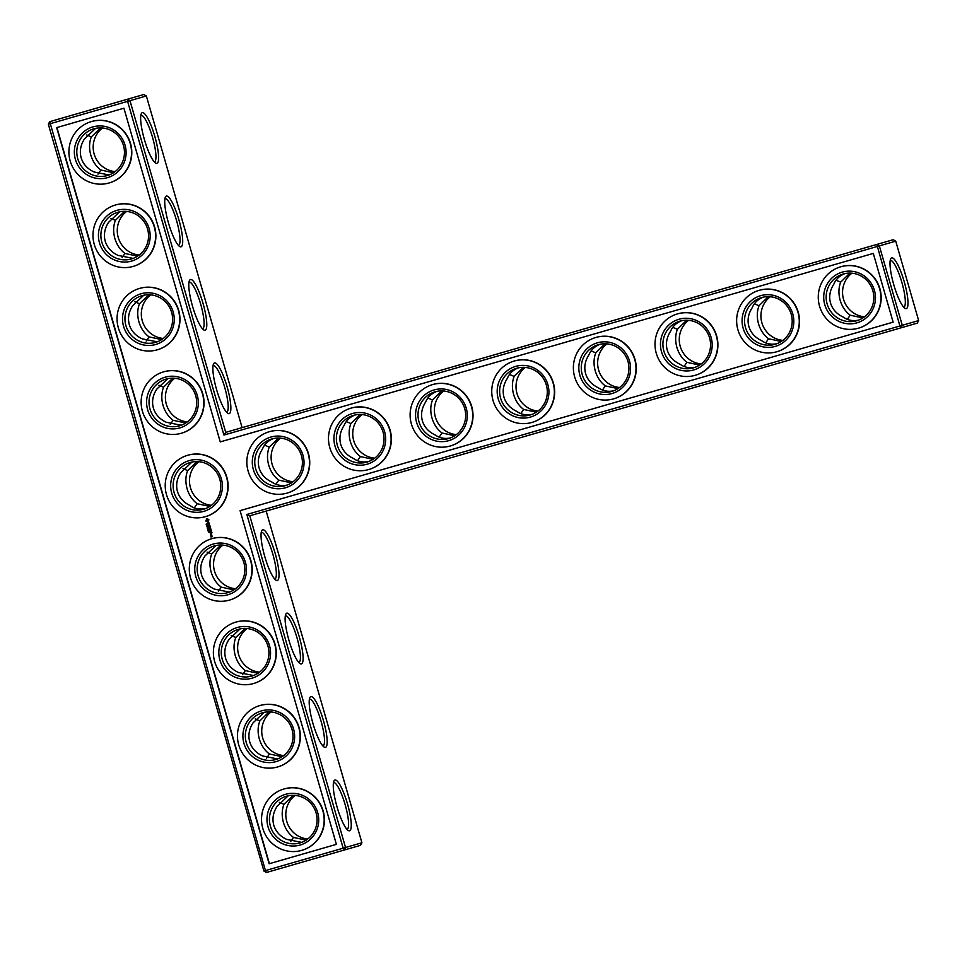 <?xml version="1.0" encoding="UTF-8"?>
<svg xmlns="http://www.w3.org/2000/svg" width="967" height="967" viewBox="0 0 967 967"><rect width="100%" height="100%" fill="white"/><g stroke="black" fill="none" stroke-linecap="round" stroke-linejoin="round"><path stroke-width="1.45" d="M225.722 432.37L223.921 435.053L127.608 101.366L129.977 100.677L127.439 99.238L143.817 94.512L146.355 95.951L129.977 100.677L225.722 432.37L893.194 239.719L895.732 241.158L879.354 245.884L876.815 244.446L899.902 325.988L246.851 514.48L343.164 848.18L265.454 870.602L266.445 872.488L344.155 850.053L343.164 848.18L345.533 847.491L344.155 850.053L360.534 845.327L361.912 842.765L345.533 847.491L249.8 515.798L246.851 514.48M146.355 95.951L242.101 427.644M142.306 112.656A26.399 5.439 73.9 0 0 141.375 113.55A26.399 5.439 73.9 0 0 144.397 139.526A26.399 5.439 73.9 0 0 155.687 163.133A26.399 5.439 73.9 0 0 155.602 139.212A26.399 5.439 73.9 0 0 142.306 112.656M166.397 196.083A26.399 5.439 73.9 0 0 165.454 196.978A26.399 5.439 73.9 0 0 168.476 222.954A26.399 5.439 73.9 0 0 179.765 246.561A26.399 5.439 73.9 0 0 179.681 222.628A26.399 5.439 73.9 0 0 166.397 196.083M190.475 279.511A26.399 5.439 73.9 0 0 189.532 280.394A26.399 5.439 73.9 0 0 192.566 306.382A26.399 5.439 73.9 0 0 203.844 329.977A26.399 5.439 73.9 0 0 203.771 306.055A26.399 5.439 73.9 0 0 190.475 279.511M214.553 362.939A26.399 5.439 73.9 0 0 213.61 363.822A26.399 5.439 73.9 0 0 216.644 389.81A26.399 5.439 73.9 0 0 227.922 413.405A26.399 5.439 73.9 0 0 227.849 389.483A26.399 5.439 73.9 0 0 214.553 362.939M223.921 435.053L879.354 245.884L902.271 325.299L918.65 320.573L917.272 323.135L900.893 327.861L899.902 325.988L902.271 325.299L900.893 327.861L249.8 515.798M154.333 161.96A24.308 5.016 73.9 0 0 154.418 161.948A24.308 5.016 73.9 0 0 152.484 137.193A24.308 5.016 73.9 0 0 140.928 115.23A24.308 5.016 73.9 0 0 140.856 115.254M178.411 245.388A24.308 5.016 73.9 0 0 178.496 245.376A24.308 5.016 73.9 0 0 176.574 220.621A24.308 5.016 73.9 0 0 165.006 198.658A24.308 5.016 73.9 0 0 164.934 198.682M202.49 328.816A24.308 5.016 73.9 0 0 202.574 328.792A24.308 5.016 73.9 0 0 200.653 304.049A24.308 5.016 73.9 0 0 189.085 282.074A24.308 5.016 73.9 0 0 189.012 282.098M226.568 412.244A24.308 5.016 73.9 0 0 226.653 412.22A24.308 5.016 73.9 0 0 224.731 387.465A24.308 5.016 73.9 0 0 213.163 365.502A24.308 5.016 73.9 0 0 213.091 365.526M49.728 121.673L265.454 870.602L263.906 871.049L48.35 124.235L49.728 121.673L127.439 99.238L127.608 101.366L48.35 124.235M123.921 108.207L220.246 441.907L873.298 253.414L893.133 322.156L240.082 510.649L336.395 844.348L269.14 863.761L56.666 127.62L123.921 108.207L56.932 127.547L269.406 863.676L336.395 844.348M895.732 241.158L918.65 320.573M904.23 281.711A26.399 5.439 -106.1 0 1 905.052 308.34A26.399 5.439 -106.1 0 1 893.774 284.733A26.399 5.439 -106.1 0 1 890.74 258.757A26.399 5.439 -106.1 0 1 904.23 281.711M264.595 445.134L269.237 447.105L278.508 438.027M273.54 438.522C268.173 440.601 264.475 444.119 262.432 449.075C258.479 455.203 257.367 461.489 259.096 467.931C261.066 474.301 265.357 479.028 271.969 482.098C276.332 485.204 281.337 486.196 286.994 485.108M346.234 421.576L350.876 423.546L360.147 414.468M355.179 414.952C349.812 417.043 346.101 420.56 344.059 425.504C340.106 431.633 338.994 437.918 340.722 444.361C342.693 450.731 346.984 455.457 353.596 458.539C357.959 461.634 362.963 462.637 368.62 461.549M427.861 398.017L432.503 399.975L441.774 390.91M436.806 391.393C431.439 393.484 427.74 397.002 425.685 401.946C421.745 408.074 420.633 414.36 422.349 420.802C424.332 427.172 428.623 431.898 435.223 434.981C439.586 438.075 444.602 439.078 450.259 437.978M509.488 374.447L514.13 376.417L523.401 367.339M518.433 367.835C513.066 369.926 509.367 373.443 507.324 378.387C503.372 384.515 502.26 390.801 503.988 397.244C505.959 403.614 510.25 408.34 516.861 411.422C521.225 414.517 526.229 415.52 531.886 414.42M591.127 350.888L595.769 352.858L605.04 343.781M600.072 344.276C594.705 346.355 590.994 349.873 588.951 354.816C584.999 360.945 583.887 367.23 585.615 373.673C587.585 380.055 591.877 384.781 598.488 387.852C602.852 390.958 607.868 391.949 613.513 390.861M672.754 327.329L677.396 329.3L686.667 320.222M681.699 320.706C676.332 322.797 672.633 326.314 670.59 331.258C666.638 337.386 665.526 343.672 667.242 350.114C669.224 356.485 673.516 361.211 680.115 364.293C684.491 367.387 689.495 368.391 695.152 367.303M754.393 303.771L759.035 305.729L768.294 296.664M763.338 297.147C757.971 299.238 754.26 302.756 752.217 307.699C748.265 313.828 747.153 320.113 748.881 326.556C750.851 332.926 755.142 337.652 761.754 340.735C766.118 343.829 771.122 344.832 776.779 343.732M836.02 280.2L840.661 282.171L849.933 273.093M844.965 273.588C839.598 275.68 835.887 279.197 833.844 284.141C829.891 290.269 828.779 296.555 830.508 302.997C832.478 309.367 836.769 314.094 843.381 317.176C847.745 320.27 852.761 321.274 858.418 320.174M266.179 511.072L361.912 842.765M307.748 839.005A24.308 23.788 73.9 0 1 295.153 795.394M283.669 755.578A24.308 23.788 73.9 0 1 271.074 711.966M259.591 672.162A24.308 23.788 73.9 0 1 246.996 628.538M235.501 588.734A24.308 23.788 73.9 0 1 222.918 545.11M374.688 458.189A24.308 23.788 73.9 0 1 362.105 414.565M456.327 434.618A24.308 23.788 73.9 0 1 443.732 391.006M537.954 411.06A24.308 23.788 73.9 0 1 525.359 367.448M211.422 505.306A24.308 23.788 73.9 0 1 198.839 461.694M187.344 421.89A24.308 23.788 73.9 0 1 174.761 378.266M163.266 338.462A24.308 23.788 73.9 0 1 150.683 294.838M293.061 481.747A24.308 23.788 73.9 0 1 280.466 438.136M139.188 255.034A24.308 23.788 73.9 0 1 126.604 211.422M115.109 171.606A24.308 23.788 73.9 0 1 102.526 127.995M619.581 387.501A24.308 23.788 73.9 0 1 606.998 343.877M701.22 363.943A24.308 23.788 73.9 0 1 688.625 320.319M782.847 340.372A24.308 23.788 73.9 0 1 770.264 296.76M864.474 316.813A24.308 23.788 73.9 0 1 851.891 273.202M220.512 441.822L873.298 253.414M893.133 322.156L240.36 510.564M890.22 260.461A24.308 5.016 -106.1 0 1 890.293 260.437A24.308 5.016 -106.1 0 1 901.86 282.4A24.308 5.016 -106.1 0 1 903.782 307.155A24.308 5.016 -106.1 0 1 903.698 307.168M350.876 423.546C348.761 429.143 348.591 435.15 350.356 441.581C352.29 447.963 355.638 452.967 360.401 456.581L373.081 459.313M357.524 460.715L360.401 456.581M271.836 438.945A24.308 23.788 73.9 0 1 301.438 455.699A24.308 23.788 73.9 0 1 285.313 485.664A24.308 23.788 73.9 0 1 255.723 468.898A24.308 23.788 73.9 0 1 271.836 438.945M269.237 447.105C267.122 452.701 266.952 458.721 268.729 465.151C270.651 471.533 273.999 476.526 278.774 480.14L291.454 482.871M275.897 484.274L278.774 480.14M432.503 399.975C430.388 405.572 430.218 411.591 431.983 418.022C433.917 424.404 437.265 429.408 442.04 433.011L454.72 435.754M439.163 437.144L442.04 433.011M353.463 415.387A24.308 23.788 73.9 0 1 383.065 432.14A24.308 23.788 73.9 0 1 366.952 462.093A24.308 23.788 73.9 0 1 337.35 445.34A24.308 23.788 73.9 0 1 353.463 415.387M514.13 376.417C512.027 382.013 511.845 388.033 513.622 394.463C515.544 400.846 518.904 405.838 523.667 409.452L536.347 412.196M520.79 413.586L523.667 409.452M435.102 391.816A24.308 23.788 73.9 0 1 464.692 408.582A24.308 23.788 73.9 0 1 448.579 438.535A24.308 23.788 73.9 0 1 418.977 421.781A24.308 23.788 73.9 0 1 435.102 391.816M595.769 352.858C593.653 358.455 593.484 364.462 595.249 370.893C597.183 377.287 600.531 382.279 605.306 385.893L617.973 388.625M602.417 390.027L605.306 385.893M516.729 368.258A24.308 23.788 73.9 0 1 546.331 385.023A24.308 23.788 73.9 0 1 530.218 414.976A24.308 23.788 73.9 0 1 500.616 398.211A24.308 23.788 73.9 0 1 516.729 368.258M677.396 329.3C675.28 334.896 675.111 340.904 676.876 347.334C678.81 353.717 682.158 358.721 686.933 362.323L699.612 365.067M684.056 366.469L686.933 362.323M598.355 344.699A24.308 23.788 73.9 0 1 627.958 361.453A24.308 23.788 73.9 0 1 611.845 391.417A24.308 23.788 73.9 0 1 582.243 374.652A24.308 23.788 73.9 0 1 598.355 344.699M759.035 305.729C756.919 311.326 756.738 317.345 758.515 323.776C760.437 330.158 763.797 335.162 768.56 338.764L781.239 341.508M765.683 342.898L768.56 338.764M679.994 321.129A24.308 23.788 73.9 0 1 709.585 337.894A24.308 23.788 73.9 0 1 693.472 367.847A24.308 23.788 73.9 0 1 663.882 351.094A24.308 23.788 73.9 0 1 679.994 321.129M840.661 282.171C838.546 287.767 838.377 293.787 840.142 300.217C842.076 306.599 845.424 311.592 850.198 315.206L862.878 317.938M847.31 319.34L850.198 315.206M761.621 297.57A24.308 23.788 73.9 0 1 791.224 314.335A24.308 23.788 73.9 0 1 775.111 344.288A24.308 23.788 73.9 0 1 745.509 327.523A24.308 23.788 73.9 0 1 761.621 297.57M843.248 274.012A24.308 23.788 73.9 0 1 872.85 290.777A24.308 23.788 73.9 0 1 856.738 320.73A24.308 23.788 73.9 0 1 827.136 303.964A24.308 23.788 73.9 0 1 843.248 274.012M109.053 174.967L94.089 171.993C87.441 168.923 83.126 164.185 81.143 157.79C79.415 151.323 80.539 145.014 84.528 138.873L95.6 128.381M100.556 127.898L91.309 136.915L86.692 134.969M93.884 128.804A24.308 23.788 73.9 0 1 123.486 145.57A24.308 23.788 73.9 0 1 107.373 175.523A24.308 23.788 73.9 0 1 77.771 158.769A24.308 23.788 73.9 0 1 93.884 128.804M133.132 258.394L118.167 255.421C111.519 252.351 107.204 247.612 105.222 241.218C103.493 234.751 104.617 228.442 108.606 222.289L119.678 211.809M113.502 172.742L100.882 170.035L98.005 174.145M124.634 211.314L115.399 220.331L110.77 218.385M91.309 136.915C89.182 142.524 89 148.555 90.777 155.01C92.711 161.416 96.084 166.433 100.882 170.035M117.962 212.232A24.308 23.788 73.9 0 1 147.564 228.998A24.308 23.788 73.9 0 1 131.452 258.951A24.308 23.788 73.9 0 1 101.849 242.185A24.308 23.788 73.9 0 1 117.962 212.232M157.21 341.822L142.246 338.849C135.598 335.767 131.282 331.04 129.3 324.634C127.571 318.167 128.696 311.87 132.684 305.717L143.757 295.225M137.58 256.17L124.961 253.463L122.084 257.573M148.713 294.742L139.478 303.759L134.848 301.813M115.399 220.331C113.26 225.94 113.079 231.983 114.855 238.438C116.789 244.844 120.162 249.849 124.961 253.463M142.04 295.66A24.308 23.788 73.9 0 1 171.643 312.414A24.308 23.788 73.9 0 1 155.53 342.378A24.308 23.788 73.9 0 1 125.928 325.613A24.308 23.788 73.9 0 1 142.04 295.66M181.288 425.238L166.324 422.277C159.676 419.195 155.361 414.456 153.378 408.062C151.65 401.595 152.774 395.285 156.763 389.145L167.835 378.653M161.658 339.598L149.039 336.891L146.162 341M172.791 378.17L163.556 387.187L158.926 385.241M139.478 303.759C137.338 309.367 137.157 315.399 138.934 321.854C140.868 328.272 144.24 333.277 149.039 336.891M166.119 379.076A24.308 23.788 73.9 0 1 195.721 395.841A24.308 23.788 73.9 0 1 179.608 425.794A24.308 23.788 73.9 0 1 150.006 409.041A24.308 23.788 73.9 0 1 166.119 379.076M196.869 461.597L187.634 470.603L183.005 468.657M205.367 508.666C198.634 509.524 193.642 508.533 190.402 505.693C183.754 502.622 179.439 497.884 177.457 491.49C175.728 485.023 176.852 478.713 180.841 472.573L191.925 462.081M185.737 423.014L173.117 420.307L170.24 424.416M163.556 387.187C161.416 392.795 161.235 398.827 163.012 405.282C164.946 411.688 168.318 416.704 173.117 420.307M277.348 580.502A26.399 5.439 -106.1 0 1 276.079 580.248A26.399 5.439 -106.1 0 1 264.801 556.654A26.399 5.439 -106.1 0 1 261.767 530.665A26.399 5.439 -106.1 0 1 274.447 550.96A26.399 5.439 -106.1 0 1 277.348 580.502M301.426 663.93A26.399 5.439 -106.1 0 1 300.157 663.676A26.399 5.439 -106.1 0 1 288.879 640.081A26.399 5.439 -106.1 0 1 285.845 614.093A26.399 5.439 -106.1 0 1 298.537 634.376A26.399 5.439 -106.1 0 1 301.426 663.93M325.504 747.358A26.399 5.439 -106.1 0 1 324.235 747.104A26.399 5.439 -106.1 0 1 312.957 723.497A26.399 5.439 -106.1 0 1 309.923 697.521A26.399 5.439 -106.1 0 1 322.615 717.804A26.399 5.439 -106.1 0 1 325.504 747.358M349.583 830.774A26.399 5.439 -106.1 0 1 348.313 830.52A26.399 5.439 -106.1 0 1 337.036 806.925A26.399 5.439 -106.1 0 1 334.002 780.937A26.399 5.439 -106.1 0 1 346.694 801.232A26.399 5.439 -106.1 0 1 349.583 830.774M306.128 840.142L293.509 837.434L290.632 841.544M293.182 795.285L283.947 804.302C281.808 809.911 281.639 815.943 283.404 822.409C285.35 828.816 288.71 833.82 293.509 837.434M282.05 756.714L269.43 754.006L266.554 758.116M269.104 711.869L259.869 720.874C257.73 726.495 257.56 732.527 259.325 738.981C261.271 745.388 264.632 750.404 269.43 754.006M257.971 673.286L245.352 670.59L242.475 674.7M245.026 628.441L235.791 637.458C233.651 643.067 233.47 649.099 235.247 655.553C237.193 661.96 240.553 666.976 245.352 670.59M233.893 589.87L221.274 587.162L218.397 591.272M220.947 545.013L211.713 554.031C209.573 559.639 209.392 565.671 211.169 572.126C213.115 578.544 216.475 583.548 221.274 587.162M209.815 506.442L197.195 503.734L194.319 507.844M187.634 470.603C185.495 476.223 185.313 482.255 187.09 488.71C189.036 495.116 192.397 500.12 197.195 503.734M266.445 872.488L263.906 871.049M284.129 788.939A31.959 31.27 73.9 0 1 284.262 788.903A31.959 31.27 73.9 0 1 323.159 810.926A31.959 31.27 73.9 0 1 301.982 850.295A31.959 31.27 73.9 0 1 301.849 850.344M260.05 705.511A31.959 31.27 73.9 0 1 260.183 705.475A31.959 31.27 73.9 0 1 299.081 727.51A31.959 31.27 73.9 0 1 277.904 766.879A31.959 31.27 73.9 0 1 277.771 766.916M235.972 622.095A31.959 31.27 73.9 0 1 236.105 622.047A31.959 31.27 73.9 0 1 275.003 644.082A31.959 31.27 73.9 0 1 253.825 683.451A31.959 31.27 73.9 0 1 253.692 683.488M211.882 538.667A31.959 31.27 73.9 0 1 212.027 538.631A31.959 31.27 73.9 0 1 250.924 560.655A31.959 31.27 73.9 0 1 229.747 600.024A31.959 31.27 73.9 0 1 229.614 600.072M212.075 536.008L211.144 536.806L210.866 536.238L210.975 536.963L212.172 536.733L212.075 536.008M211.809 535.102L210.818 535.392L211.797 535.863L211.809 535.102M210.83 535.077L211.531 534.122L210.601 534.28L210.83 535.077M211.991 532.757L211.568 531.669L209.912 532.261L210.335 533.349L210.141 532.297L211.072 532.914L211.531 531.898L211.991 532.757M211.519 531.101L209.73 531.62L211.519 531.101M208.413 532.031L209.186 531.753L208.413 532.031L208.642 531.415M208.219 531.282L208.473 530.653M208.026 530.557L208.679 530.085L207.893 530.097M211.362 530.569L210.939 529.493L209.283 530.073L210.443 530.738L210.903 529.723L211.362 530.569M210.818 528.864L209.585 528.538L210.347 527.414L208.691 528.006L210.044 527.728L209.295 528.611L210.407 528.973L209.235 529.529L210.818 528.864M208.401 529.106L207.385 528.695L208.183 528.357L207.615 529.203M207.409 528.393L207.978 527.631M207.24 527.644L207.748 526.846M210.02 525.903L208.292 526.29L208.521 527.438L208.449 526.471L209.392 527.075L209.851 526.06L210.238 527.051L210.02 525.903M207.53 526.084L206.708 526.326L207.289 525.577M206.394 524.743L206.998 524.235L206.128 524.15L206.394 524.743L206.273 524.102M209.331 524.271L207.917 525.347L209.815 525.565L209.476 524.779M208.812 522.663L208.231 524.078L207.506 523.135L207.893 524.392L208.497 522.978L209.21 523.921L209.186 523.014L208.364 522.796L208.231 524.078M208.812 519.388L206.442 519.037L206.116 521.443L208.485 521.793L208.812 519.388M187.803 455.239A31.959 31.27 73.9 0 1 187.949 455.203A31.959 31.27 73.9 0 1 226.846 477.227A31.959 31.27 73.9 0 1 205.669 516.608A31.959 31.27 73.9 0 1 205.536 516.644M269.442 431.681A31.959 31.27 73.9 0 1 269.575 431.645A31.959 31.27 73.9 0 1 308.473 453.668A31.959 31.27 73.9 0 1 287.296 493.037A31.959 31.27 73.9 0 1 287.163 493.085M351.069 408.122A31.959 31.27 73.9 0 1 351.202 408.074A31.959 31.27 73.9 0 1 390.112 430.11A31.959 31.27 73.9 0 1 368.935 469.478A31.959 31.27 73.9 0 1 368.79 469.515M432.696 384.564A31.959 31.27 73.9 0 1 432.841 384.515A31.959 31.27 73.9 0 1 471.739 406.551A31.959 31.27 73.9 0 1 450.562 445.92A31.959 31.27 73.9 0 1 450.429 445.956M514.335 360.993A31.959 31.27 73.9 0 1 514.468 360.957A31.959 31.27 73.9 0 1 553.378 382.98A31.959 31.27 73.9 0 1 532.188 422.361A31.959 31.27 73.9 0 1 532.055 422.398M595.962 337.435A31.959 31.27 73.9 0 1 596.107 337.398A31.959 31.27 73.9 0 1 635.005 359.422A31.959 31.27 73.9 0 1 613.827 398.791A31.959 31.27 73.9 0 1 613.682 398.839M677.601 313.876A31.959 31.27 73.9 0 1 677.734 313.828A31.959 31.27 73.9 0 1 716.632 335.863A31.959 31.27 73.9 0 1 695.454 375.232A31.959 31.27 73.9 0 1 695.321 375.269M759.228 290.305A31.959 31.27 73.9 0 1 759.361 290.269A31.959 31.27 73.9 0 1 798.271 312.305A31.959 31.27 73.9 0 1 777.093 351.674A31.959 31.27 73.9 0 1 776.948 351.71M840.855 266.747A31.959 31.27 73.9 0 1 841 266.711A31.959 31.27 73.9 0 1 879.897 288.734A31.959 31.27 73.9 0 1 858.72 328.115A31.959 31.27 73.9 0 1 858.587 328.151M163.725 371.824A31.959 31.27 73.9 0 1 163.87 371.775A31.959 31.27 73.9 0 1 202.768 393.811A31.959 31.27 73.9 0 1 181.591 433.18A31.959 31.27 73.9 0 1 181.445 433.216M139.647 288.396A31.959 31.27 73.9 0 1 139.792 288.359A31.959 31.27 73.9 0 1 178.69 310.383A31.959 31.27 73.9 0 1 157.512 349.752A31.959 31.27 73.9 0 1 157.367 349.788M115.569 204.968A31.959 31.27 73.9 0 1 115.714 204.931A31.959 31.27 73.9 0 1 154.611 226.955A31.959 31.27 73.9 0 1 133.434 266.336A31.959 31.27 73.9 0 1 133.289 266.372M91.49 121.54A31.959 31.27 73.9 0 1 91.623 121.504A31.959 31.27 73.9 0 1 130.533 143.539A31.959 31.27 73.9 0 1 109.356 182.908A31.959 31.27 73.9 0 1 109.211 182.944M270.845 437.06A26.399 25.831 73.9 0 1 303.312 468.898A26.399 25.831 73.9 0 1 260.328 481.3A26.399 25.831 73.9 0 1 270.845 437.06M190.197 462.504A24.308 23.788 73.9 0 1 219.799 479.269A24.308 23.788 73.9 0 1 203.686 509.222A24.308 23.788 73.9 0 1 174.084 492.457A24.308 23.788 73.9 0 1 190.197 462.504M211.713 554.031L207.083 552.084M229.445 592.094L214.481 589.121C207.832 586.05 203.517 581.312 201.535 574.918C199.806 568.439 200.931 562.141 204.919 555.989L216.004 545.509M352.472 413.501A26.399 25.831 73.9 0 1 384.951 445.34A26.399 25.831 73.9 0 1 341.967 457.742A26.399 25.831 73.9 0 1 352.472 413.501M434.11 389.931A26.399 25.831 73.9 0 1 466.577 421.769A26.399 25.831 73.9 0 1 423.594 434.183A26.399 25.831 73.9 0 1 434.11 389.931M515.737 366.372A26.399 25.831 73.9 0 1 548.204 398.211A26.399 25.831 73.9 0 1 505.221 410.624A26.399 25.831 73.9 0 1 515.737 366.372M597.364 342.814A26.399 25.831 73.9 0 1 629.843 374.652A26.399 25.831 73.9 0 1 586.86 387.054A26.399 25.831 73.9 0 1 597.364 342.814M679.003 319.255A26.399 25.831 73.9 0 1 711.47 351.094A26.399 25.831 73.9 0 1 668.487 363.495A26.399 25.831 73.9 0 1 679.003 319.255M760.63 295.684A26.399 25.831 73.9 0 1 793.097 327.523A26.399 25.831 73.9 0 1 750.126 339.937A26.399 25.831 73.9 0 1 760.63 295.684M842.257 272.126A26.399 25.831 73.9 0 1 874.736 303.964A26.399 25.831 73.9 0 1 831.753 316.378A26.399 25.831 73.9 0 1 842.257 272.126M92.892 126.919A26.399 25.831 73.9 0 1 125.372 158.757A26.399 25.831 73.9 0 1 82.388 171.171A26.399 25.831 73.9 0 1 92.892 126.919M116.971 210.347A26.399 25.831 73.9 0 1 149.45 242.185A26.399 25.831 73.9 0 1 106.467 254.599A26.399 25.831 73.9 0 1 116.971 210.347M141.049 293.775A26.399 25.831 73.9 0 1 173.528 325.613A26.399 25.831 73.9 0 1 130.545 338.015A26.399 25.831 73.9 0 1 141.049 293.775M165.127 377.203A26.399 25.831 73.9 0 1 197.606 409.041A26.399 25.831 73.9 0 1 154.623 421.443A26.399 25.831 73.9 0 1 165.127 377.203M261.247 532.382A24.308 5.016 -106.1 0 1 261.332 532.346A24.308 5.016 -106.1 0 1 272.887 554.321A24.308 5.016 -106.1 0 1 274.809 579.064A24.308 5.016 -106.1 0 1 274.725 579.088M285.325 615.798A24.308 5.016 -106.1 0 1 285.41 615.774A24.308 5.016 -106.1 0 1 296.966 637.749A24.308 5.016 -106.1 0 1 298.888 662.492A24.308 5.016 -106.1 0 1 298.815 662.516M309.404 699.226A24.308 5.016 -106.1 0 1 309.488 699.201A24.308 5.016 -106.1 0 1 321.044 721.164A24.308 5.016 -106.1 0 1 322.966 745.92A24.308 5.016 -106.1 0 1 322.893 745.932M333.482 782.654A24.308 5.016 -106.1 0 1 333.567 782.617A24.308 5.016 -106.1 0 1 345.122 804.592A24.308 5.016 -106.1 0 1 347.044 829.335A24.308 5.016 -106.1 0 1 346.972 829.36M301.68 842.366L286.715 839.392C280.067 836.322 275.752 831.584 273.782 825.189C272.041 818.711 273.165 812.413 277.154 806.26L288.239 795.781M264.16 712.353L253.076 722.845C249.087 728.985 247.963 735.295 249.691 741.762C251.674 748.156 255.989 752.894 262.637 755.964L277.602 758.938M283.947 804.302L279.33 802.356M240.082 628.925L228.998 639.417C225.009 645.557 223.885 651.867 225.613 658.334C227.596 664.728 231.911 669.466 238.559 672.548L253.523 675.51M259.869 720.874L255.24 718.94M235.791 637.458L231.161 635.512M262.806 828.356A31.959 31.27 -106.1 0 0 301.704 850.38A31.959 31.27 -106.1 0 0 322.893 811.011A31.959 31.27 -106.1 0 0 283.984 788.975A31.959 31.27 -106.1 0 0 262.806 828.356M238.728 744.928A31.959 31.27 -106.1 0 0 277.626 766.952A31.959 31.27 -106.1 0 0 298.815 727.583A31.959 31.27 -106.1 0 0 259.905 705.559A31.959 31.27 -106.1 0 0 238.728 744.928M214.65 661.501A31.959 31.27 -106.1 0 0 253.547 683.536A31.959 31.27 -106.1 0 0 274.725 644.155A31.959 31.27 -106.1 0 0 235.827 622.132A31.959 31.27 -106.1 0 0 214.65 661.501M190.572 578.073A31.959 31.27 -106.1 0 0 229.469 600.108A31.959 31.27 -106.1 0 0 250.646 560.739A31.959 31.27 -106.1 0 0 211.749 538.704A31.959 31.27 -106.1 0 0 190.572 578.073M211.942 535.936L211.531 536.697M210.975 536.963L212.172 536.733M211.688 535.029L211.011 535.452M210.709 535.005L211.628 534.848M211.398 534.05L210.601 534.388M211.568 531.669L210.044 532.104L210.359 533.3M211.531 531.898L211.87 532.793M210.733 532.128L211.011 532.817M211.386 531.028L209.791 531.596L211.447 531.234M208.703 530.17L208.05 530.363M210.939 529.493L209.488 530.134M210.903 529.723L211.241 530.617M210.105 529.952L210.468 530.69M209.235 529.529L210.83 529.07M210.347 527.414L208.884 528.067M210.407 528.973L209.368 528.695M210.044 527.728L209.428 528.671M207.458 528.671L208.183 528.357M209.887 525.83L208.364 526.278L208.667 527.462M209.851 526.06L210.177 526.955M209.053 526.29L209.416 527.027M206.89 526.157L207.494 525.988M206.624 525.77L207.349 525.444M206.418 525.081L207.143 524.755M206.442 524.622L206.757 523.969M207.639 523.074L208.425 524.235M207.023 518.747L205.911 520.862L207.978 522.059M166.493 494.657A31.959 31.27 -106.1 0 0 205.391 516.68A31.959 31.27 -106.1 0 0 226.568 477.311A31.959 31.27 -106.1 0 0 187.671 455.288A31.959 31.27 -106.1 0 0 166.493 494.657M248.12 471.086A31.959 31.27 -106.1 0 0 287.03 493.122A31.959 31.27 -106.1 0 0 308.207 453.753A31.959 31.27 -106.1 0 0 269.297 431.717A31.959 31.27 -106.1 0 0 248.12 471.086M329.759 447.528A31.959 31.27 -106.1 0 0 368.657 469.563A31.959 31.27 -106.1 0 0 389.834 430.194A31.959 31.27 -106.1 0 0 350.936 408.159A31.959 31.27 -106.1 0 0 329.759 447.528M411.386 423.969A31.959 31.27 -106.1 0 0 450.284 445.992A31.959 31.27 -106.1 0 0 471.461 406.623A31.959 31.27 -106.1 0 0 432.563 384.6A31.959 31.27 -106.1 0 0 411.386 423.969M493.013 400.411A31.959 31.27 -106.1 0 0 531.923 422.434A31.959 31.27 -106.1 0 0 553.1 383.065A31.959 31.27 -106.1 0 0 514.19 361.042A31.959 31.27 -106.1 0 0 493.013 400.411M574.652 376.84A31.959 31.27 -106.1 0 0 613.549 398.875A31.959 31.27 -106.1 0 0 634.727 359.506A31.959 31.27 -106.1 0 0 595.829 337.471A31.959 31.27 -106.1 0 0 574.652 376.84M656.279 353.281A31.959 31.27 -106.1 0 0 695.176 375.317A31.959 31.27 -106.1 0 0 716.366 335.936A31.959 31.27 -106.1 0 0 677.456 313.912A31.959 31.27 -106.1 0 0 656.279 353.281M737.906 329.723A31.959 31.27 -106.1 0 0 776.815 351.746A31.959 31.27 -106.1 0 0 797.993 312.377A31.959 31.27 -106.1 0 0 759.095 290.354A31.959 31.27 -106.1 0 0 737.906 329.723M819.545 306.164A31.959 31.27 -106.1 0 0 858.442 328.188A31.959 31.27 -106.1 0 0 879.619 288.819A31.959 31.27 -106.1 0 0 840.722 266.783A31.959 31.27 -106.1 0 0 819.545 306.164M142.415 411.229A31.959 31.27 -106.1 0 0 181.312 433.264A31.959 31.27 -106.1 0 0 202.49 393.883A31.959 31.27 -106.1 0 0 163.592 371.86A31.959 31.27 -106.1 0 0 142.415 411.229M118.337 327.801A31.959 31.27 -106.1 0 0 157.234 349.836A31.959 31.27 -106.1 0 0 178.411 310.467A31.959 31.27 -106.1 0 0 139.514 288.432A31.959 31.27 -106.1 0 0 118.337 327.801M94.258 244.385A31.959 31.27 -106.1 0 0 133.156 266.409A31.959 31.27 -106.1 0 0 154.333 227.04A31.959 31.27 -106.1 0 0 115.436 205.004A31.959 31.27 -106.1 0 0 94.258 244.385M70.18 160.957A31.959 31.27 -106.1 0 0 109.078 182.981A31.959 31.27 -106.1 0 0 130.255 143.612A31.959 31.27 -106.1 0 0 91.357 121.588A31.959 31.27 -106.1 0 0 70.18 160.957M189.206 460.618A26.399 25.831 73.9 0 1 221.685 492.457A26.399 25.831 73.9 0 1 178.702 504.871A26.399 25.831 73.9 0 1 189.206 460.618M214.287 545.932A24.308 23.788 73.9 0 1 243.877 562.685A24.308 23.788 73.9 0 1 227.765 592.65A24.308 23.788 73.9 0 1 198.162 575.885A24.308 23.788 73.9 0 1 214.287 545.932M286.522 796.204A24.308 23.788 73.9 0 1 316.112 812.969A24.308 23.788 73.9 0 1 300 842.922A24.308 23.788 73.9 0 1 270.409 826.156A24.308 23.788 73.9 0 1 286.522 796.204M262.444 712.776A24.308 23.788 73.9 0 1 292.034 729.541A24.308 23.788 73.9 0 1 275.921 759.494A24.308 23.788 73.9 0 1 246.319 742.729A24.308 23.788 73.9 0 1 262.444 712.776M238.365 629.348A24.308 23.788 73.9 0 1 267.956 646.113A24.308 23.788 73.9 0 1 251.843 676.066A24.308 23.788 73.9 0 1 222.241 659.313A24.308 23.788 73.9 0 1 238.365 629.348M285.531 794.318A26.399 25.831 73.9 0 1 317.998 826.156A26.399 25.831 73.9 0 1 275.015 838.558A26.399 25.831 73.9 0 1 285.531 794.318M261.453 710.89A26.399 25.831 73.9 0 1 293.92 742.729A26.399 25.831 73.9 0 1 250.936 755.142A26.399 25.831 73.9 0 1 261.453 710.89M237.374 627.474A26.399 25.831 73.9 0 1 269.841 659.313A26.399 25.831 73.9 0 1 226.858 671.714A26.399 25.831 73.9 0 1 237.374 627.474M213.296 544.046A26.399 25.831 73.9 0 1 245.763 575.885A26.399 25.831 73.9 0 1 202.78 588.287A26.399 25.831 73.9 0 1 213.296 544.046M211.362 534.28L210.758 534.461L211.471 534.678M208.328 520.161L207.772 521.213L206.66 520.645L207.301 519.569L208.364 520.5"/></g></svg>
